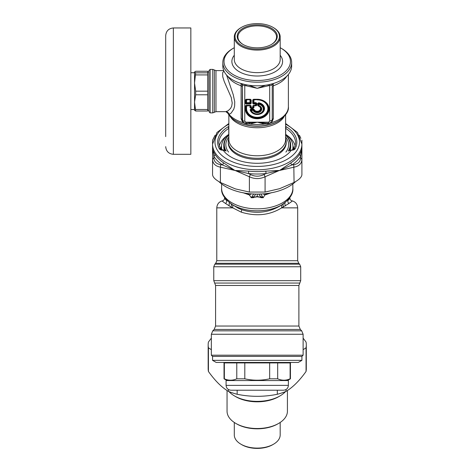<?xml version="1.0" encoding="UTF-8"?>
<svg xmlns="http://www.w3.org/2000/svg" width="472" height="472" viewBox="0 0 472 472"><rect width="100%" height="100%" fill="white"/><g stroke="black" fill="none" stroke-linecap="round" stroke-linejoin="round"><path stroke-width="0.71" d="M212.559 356.407L301.909 356.407L303.118 355.198L211.35 355.198L212.559 356.407L212.559 360.348L301.909 360.348L301.909 356.407M212.559 360.348L216.182 362.443L298.286 362.443L301.909 360.348M227.05 380.556L224.029 378.809L224.029 362.927L290.439 362.927L290.923 362.443M277.683 362.927L277.683 378.809C281.831 380.662 285.973 380.662 290.115 378.809L290.439 378.809L290.439 362.927M290.115 362.927L290.115 378.809M224.029 378.809L224.353 378.809C228.501 380.662 232.643 380.662 236.785 378.809L244.803 378.809C253.092 380.662 261.382 380.662 269.665 378.809L277.683 378.809M244.803 378.809L244.803 362.927M269.665 378.809L269.665 362.927M224.353 378.809L224.353 362.927M236.785 378.809L236.785 362.927M226.082 385.382L226.082 380.556L288.386 380.556L288.386 385.382C288.103 388.32 286.492 389.925 283.56 390.214L230.914 390.214C227.982 389.925 226.371 388.32 226.082 385.382L288.386 385.382M238.519 390.214L275.949 390.214M224.637 197.656L224.926 198.8L226.66 200.641A32.603 18.697 180 0 1 225.876 199.272M224.637 198.11C224.3 199.597 223.71 200.464 222.867 200.712L222.371 200.972L222.566 201.391L225.616 203.532A3.623 3.198 134.2 0 0 226.66 200.641L226.92 200.417M288.593 199.272A32.603 18.697 180 0 1 287.814 200.641A3.623 3.198 45.8 0 0 288.858 203.532L281.66 207.863C269.654 215.256 256.196 216.695 241.28 212.164L230.979 206.984C231.669 205.355 231.557 204.199 230.643 203.526M287.548 200.417L287.814 200.641L288.781 199.709L289.837 198.11C290.174 199.597 290.764 200.464 291.607 200.712L291.525 200.7C295.336 201.568 297.389 203.957 297.685 207.863L281.66 207.863L281.772 204.907C269.394 212.76 255.977 214.341 241.534 209.656L238.083 208.123L232.088 204.506M288.858 203.532L291.879 201.426L292.085 200.936L291.596 200.712M225.616 203.532L230.979 206.978M229.044 205.904L229.309 202.559M297.685 207.863L297.685 260.721L216.784 260.721L216.784 207.863L232.814 207.863L232.696 204.907M285.424 205.904L284.805 204.022L285.165 202.559M283.495 206.978C282.805 205.355 282.917 204.199 283.831 203.526M282.386 204.506L281.772 204.907M260.75 193.915L262.444 196.57A4.832 3.251 155.5 0 1 261.152 197.001C259.753 195.78 259.051 194.824 259.057 194.139A4.832 4.502 -159.9 0 0 260.214 194.051M262.444 196.57L263.069 197.668L260.284 197.001A1.929 0.578 108.3 0 0 260.125 197.261L257.234 196.842L254.343 197.261A1.929 0.578 71.7 0 0 254.19 197.001L253.316 197.001A4.832 3.251 -155.5 0 1 252.03 196.57L253.724 193.915M263.217 197.721L264.91 194.865L263.217 197.721L261.163 197.691A1.929 0.737 114.3 0 1 261.376 197.432L257.234 196.505L253.092 197.432L253.316 197.001C254.721 195.78 255.417 194.824 255.411 194.139A4.832 4.502 159.9 0 1 254.255 194.051M257.234 196.842L257.234 194.139L259.081 194.086M257.234 194.11L255.387 194.086M252.03 196.57L251.405 197.668L248.661 194.169L244.048 192.965M253.092 197.432L251.257 197.721L249.44 194.96L242.779 192.629M263.175 193.88L264.91 194.865L266.745 193.709L270.421 192.965M265.034 194.96L271.689 192.629M260.125 197.261L261.163 197.691M254.343 197.261L253.311 197.691A1.929 0.737 65.7 0 0 253.098 197.432M253.311 197.691L251.257 197.721M293.395 149.665A36.226 20.78 0 0 0 292.976 147.5M221.498 147.5A36.226 20.78 0 0 0 221.073 149.665M240.856 444.158L241.717 444.665A21.736 12.467 0 0 0 272.751 444.665L273.613 444.158A22.939 13.157 180 0 1 240.856 444.158A22.939 13.157 180 0 1 234.295 434.942L234.295 422.458M280.179 422.458L280.179 434.942A22.939 13.157 180 0 1 273.613 444.158M287.424 390.497L287.424 411.206A30.184 17.317 180 0 1 278.787 423.331A30.184 17.317 180 0 1 235.681 423.331A30.184 17.317 180 0 1 227.05 411.206L227.05 390.497M235.681 423.331L236.549 423.832A28.981 16.62 0 0 0 277.925 423.832L278.787 423.331M228.944 391.589A31.996 18.355 0 0 0 234.389 395.866L235.681 396.627A30.184 17.317 0 0 0 278.787 396.627L280.079 395.866A31.996 18.355 0 0 0 285.53 391.589M234.389 395.866A31.996 18.355 0 0 0 280.079 395.866M211.35 349.711L208.423 347.787A49.07 28.143 180 0 1 208.164 344.914L208.164 368.591A49.07 28.143 0 0 0 208.423 371.464C215.114 380.839 221.805 387.482 228.495 391.406A49.07 28.143 0 0 0 237.162 394.273C250.543 396.999 263.925 396.999 277.312 394.273A49.07 28.143 0 0 0 285.979 391.406C292.669 387.482 299.36 380.839 306.051 371.464A49.07 28.143 0 0 0 306.304 368.591L306.304 344.914A49.07 28.143 180 0 1 306.051 347.787L303.118 349.711M303.118 338.141L306.051 342.047A49.07 28.143 180 0 1 306.304 344.914M208.164 344.914A49.07 28.143 180 0 1 208.423 342.047L211.35 338.141M277.312 394.273L277.312 390.214M285.979 389.565L285.979 391.406M237.162 390.214L237.162 394.273M228.495 391.406L228.495 389.565M208.423 347.787L208.423 371.464M306.051 371.464L306.051 347.787M285.613 138.284A28.981 16.62 180 0 1 286.215 141.659A28.981 16.62 180 0 1 264.403 157.766A28.981 16.62 180 0 1 231.805 149.63A28.981 16.62 180 0 1 228.259 141.659A28.981 16.62 180 0 1 228.861 138.284M271.146 122.142L271.376 122.749L267.707 124.012L264.774 124.059L257.234 122.183L249.694 124.059L246.762 124.012L242.844 122.572L241.115 118.755A2.413 1.387 180 0 1 242.242 119.699L242.396 120.065A2.413 1.387 0 0 0 244.773 121.21L244.773 85.562L245.163 84.565L245.723 84.671A34.415 19.736 0 0 0 268.751 84.671L272.981 83.621A34.415 19.736 0 0 0 291.649 66.068L291.649 62.457A34.415 19.736 180 0 1 265.748 81.579A34.415 19.736 180 0 1 227.038 71.915A34.415 19.736 180 0 1 222.825 62.457A34.415 19.736 180 0 1 232.667 48.634L233.528 48.132A33.205 19.045 180 0 1 234.295 47.696M228.053 113.587L229.073 114.366C228.542 112.684 227.451 111.775 225.799 111.634L227.787 113.186C229.522 116.26 232.177 118.832 235.752 120.909A30.09 17.258 0 0 0 278.716 120.909L278.25 121.18A29.435 16.886 180 0 1 236.218 121.18L235.752 120.909M243.511 122.319L243.092 122.749M245.877 123.21L245.959 123.21A2.413 1.086 -90.2 0 1 246.762 124.012M249.11 123.103A2.413 0.873 -97 0 1 249.694 124.059A31.152 17.871 180 0 0 264.774 124.059A2.413 0.873 -83 0 1 265.364 123.103L257.234 122.183L245.959 123.216L245.959 122.183L244.773 121.21M268.597 123.21L268.509 123.21A2.413 1.086 -89.8 0 0 267.707 124.012M268.544 123.21C270.314 123.003 271.424 122.283 271.872 121.05L272.078 120.065L269.701 121.21L268.509 122.183L268.509 123.216L265.364 123.103M270.957 122.319L271.376 122.749M243.328 122.142L242.844 122.572A31.152 17.871 180 0 1 229.073 114.366L231.091 113.162L233.77 109.239L234.625 106.129L234.749 101.858L233.215 94.618L226.536 74.989M286.705 76.263A31.152 17.871 180 0 1 273.353 85.756A2.413 1.387 180 0 0 272.226 86.7L272.226 119.699A2.413 1.387 180 0 1 273.353 118.755L271.624 122.572A31.152 17.871 180 0 0 288.386 106.725C288.988 111.209 285.767 115.935 278.716 120.909M242.608 121.068L242.242 119.699L242.396 85.491A2.413 2.336 27.9 0 0 241.009 83.615L241.21 83.497M272.226 86.7L272.226 119.699L271.866 121.068M223.899 70.977L222.637 72.8L222.76 76.83L224.23 81.497L231.221 97.427L232.212 102.996L231.705 106.188L230.584 108.412L228.07 110.802L225.799 111.634M265.518 85.231L257.234 88.335L248.95 85.231M273.353 118.755L273.258 83.497M227.769 76.263A31.152 17.871 180 0 0 241.115 85.756L241.009 83.615M241.859 83.739L242.708 85.102L244.773 85.562A73.148 59.92 180 0 0 246.059 85.768L257.234 88.335L268.409 85.768L268.108 84.801M246.059 85.768L246.366 84.801M242.708 85.102L242.396 85.491L242.602 121.05C243.05 122.283 244.16 123.003 245.93 123.21M268.409 85.768A73.148 59.92 180 0 0 269.701 85.562L271.76 85.102L272.078 85.491A2.413 2.336 152.1 0 1 273.459 83.615M271.76 85.102L272.615 83.739M222.825 62.457L222.825 66.068A34.415 19.736 0 0 0 227.038 75.532A34.415 19.736 0 0 0 241.487 83.621L245.169 84.565M269.701 121.21L269.701 85.562L269.311 84.565M210.146 112.873L210.146 69.402L212.778 69.402L212.778 112.873L210.146 112.873L208.937 111.663L208.937 70.611L210.146 69.402M258.715 102.766L258.644 103.12A6.921 5.67 180 0 1 264.143 109.061A6.921 5.67 180 0 1 257.706 114.33A6.921 5.67 180 0 1 250.461 109.828L250.939 110.377L251.434 109.84L251.434 110.377A0.726 0.401 -19.4 0 1 250.939 110.377A6.549 5.369 180 0 0 261.866 112.678A6.549 5.369 180 0 0 259.051 103.728L258.402 104.135A0.726 0.413 -0 0 0 258.91 104.253A6.042 4.944 180 0 1 261.506 112.507A6.042 4.944 180 0 1 251.434 110.377L253.057 110.377A0.726 0.384 -26.1 0 0 253.535 110.1L253.057 109.84L253.057 110.377A4.502 3.688 180 0 0 260.42 111.616A4.502 3.688 180 0 0 258.91 105.586L259.051 103.728L258.644 103.12L257.688 103.451L257.688 105.38L258.379 105.858A19.871 9.782 47.9 0 1 258.721 105.852L258.91 105.586A0.726 0.413 0 0 1 258.402 105.462A0.726 0.56 91.1 0 0 258.721 105.852A3.988 3.269 180 0 1 260.054 111.197A3.988 3.269 180 0 1 253.535 110.1A19.871 19.376 61.5 0 1 253.8 109.61L253.316 108.961L250.962 108.961L250.125 109.805A7.263 5.947 180 0 0 257.73 114.525A7.263 5.947 180 0 0 264.479 108.997A7.263 5.947 180 0 0 258.715 102.766L257.688 103.451M250.343 99.267L251.198 99.964A0.726 0.413 180 0 1 250.685 99.846L246.195 99.267L245.346 99.964A0.726 0.413 -0 0 0 245.859 99.846L246.567 99.657A0.484 0.389 -76.2 0 0 246.225 99.934L245.859 99.846L245.859 103.238L246.195 103.521L250.343 103.521L250.343 104.058L251.198 103.362A0.726 0.413 180 0 1 250.685 103.238L250.343 103.521L249.971 103.002L250.313 102.725L250.685 103.238L250.685 99.846L250.313 99.934A0.484 0.389 76.2 0 0 249.971 99.657L250.343 99.267L246.195 99.267M246.195 104.058L245.346 103.362A0.726 0.413 0 0 0 245.859 103.238L246.225 102.725L246.567 103.002L246.195 104.058L250.343 104.058M253.588 99.267L257.234 99.267L253.246 99.846L253.96 99.852L253.96 103.002L253.588 103.521L255.558 103.521L255.93 102.642L253.617 102.725L253.617 99.934A0.484 0.389 -76.2 0 1 253.96 99.657L253.588 99.267L252.732 99.964A0.726 0.413 0 0 0 253.246 99.846L253.588 104.058L252.732 103.362A0.726 0.413 0 0 0 253.246 103.238L253.617 102.725L256.786 103.338L256.786 105.209L255.558 105.616A0.726 0.584 -76.2 0 0 256.072 105.197L256.072 103.94L255.558 103.521L255.558 105.321L253.588 105.321L252.732 106.017A0.726 0.413 0 0 0 253.246 105.899L253.588 105.321M253.588 104.058L255.558 104.058A0.726 0.413 180 0 0 256.072 103.94L256.443 103.421L256.443 105.285L256.072 105.197A0.726 0.413 0 0 1 255.558 105.321L253.96 105.71A0.484 0.389 -76.2 0 0 253.617 105.988L253.96 105.905L253.96 107.522L253.104 108.224L250.827 108.224L250.313 107.604L250.685 107.51A0.726 0.584 76.2 0 0 251.198 107.929L252.732 107.929A0.726 0.584 -76.2 0 0 253.246 107.51A0.726 0.413 180 0 1 252.732 107.634L252.732 106.017M250.827 108.224L249.971 107.522L250.313 107.604L250.313 105.988L250.685 105.899A0.726 0.413 0 0 0 251.198 106.017L250.343 105.321L250.685 107.51A0.726 0.413 -0 0 0 251.198 107.634L251.198 106.017M245.346 109.008L245.346 106.017A0.726 0.413 0 0 0 245.859 105.899L250.343 105.616L246.567 105.905L246.567 108.59L245.859 108.885A11.381 9.322 180 0 0 257.234 118.206A11.381 9.322 180 0 0 268.615 108.885A11.381 9.322 180 0 0 257.234 99.562L253.96 99.852L257.234 99.657A11.009 9.015 180 0 1 268.243 108.672A11.009 9.015 180 0 1 257.234 117.687A11.009 9.015 180 0 1 246.225 108.672L246.225 105.988L245.859 105.899L245.859 108.885A0.726 0.413 0 0 1 245.346 109.008A11.894 9.741 180 0 0 257.234 118.749A11.894 9.741 180 0 0 269.128 109.008A11.894 9.741 180 0 0 257.234 99.267M245.346 106.017L246.195 105.321L246.567 105.71A0.484 0.389 -76.2 0 0 246.225 105.988L249.971 105.71A0.484 0.389 76.2 0 1 250.313 105.988L249.971 105.905L249.971 107.522M255.93 105.71L253.96 105.905L255.93 105.71M257.688 105.38L258.379 105.858A3.617 2.962 180 0 1 259.795 110.767A3.617 2.962 180 0 1 253.8 109.61L254.125 109.439L253.316 108.961M271.282 44.545A19.317 11.08 0 0 0 276.557 36.934A19.317 11.08 0 0 0 257.234 25.854A19.317 11.08 0 0 0 237.917 36.934A19.317 11.08 0 0 0 240.283 42.25A19.317 11.08 0 0 0 243.186 44.545M239.646 41.855A20.042 11.499 0 0 0 242.927 44.392A20.042 11.499 0 0 0 271.548 44.392A20.042 11.499 0 0 0 272.609 28.963A20.042 11.499 0 0 0 245.947 26.845A20.042 11.499 0 0 0 239.646 41.855M273.099 27.423L273.613 27.724A22.939 13.157 180 0 1 280.179 36.934A22.939 13.157 180 0 1 262.91 49.684A22.939 13.157 180 0 1 237.103 43.247A22.939 13.157 180 0 1 234.295 36.934A22.939 13.157 180 0 1 240.856 27.724L241.375 27.423A22.219 12.744 180 0 1 273.099 27.423A22.219 12.744 180 0 1 270.468 46.581A22.219 12.744 180 0 1 237.74 42.45A22.219 12.744 180 0 1 241.375 27.423M280.179 47.696A33.205 19.045 180 0 1 280.94 48.132L281.802 48.634A34.415 19.736 180 0 1 291.649 62.457M280.94 48.132A33.205 19.045 180 0 1 277.005 76.765A33.205 19.045 180 0 1 228.094 70.599A33.205 19.045 180 0 1 233.528 48.132M225.173 150.609A33.447 19.187 180 0 1 223.787 145.14A33.447 19.187 180 0 1 228.861 134.986M285.613 134.986A33.447 19.187 180 0 1 290.681 145.14A33.447 19.187 180 0 1 289.295 150.609M226.147 151.034A32.963 18.909 180 0 1 228.861 135.122M285.613 135.122A32.963 18.909 180 0 1 288.321 151.034M290.109 150.267A33.447 19.187 0 0 0 290.681 146.727L290.681 145.14M223.787 145.14L223.787 146.727A33.447 19.187 0 0 0 224.365 150.267M292.54 149.919A35.742 20.502 0 0 0 292.976 146.727A35.742 20.502 0 0 0 285.613 134.26M228.861 134.26A35.742 20.502 0 0 0 221.498 146.727A35.742 20.502 0 0 0 221.928 149.919M194.564 110.377L194.523 71.968L195.673 72.824L194.523 83.037L195.673 91.167L207.709 91.167L207.709 71.26L195.673 71.26L194.523 72.045M195.673 91.167L195.673 94.789L194.523 102.135L195.673 111.014L207.709 111.014L207.709 91.167M207.709 94.789L195.673 94.789M195.673 109.48L207.709 109.48M195.673 111.014L194.523 110.236M195.673 72.824L207.709 72.824M207.709 74.912L195.673 74.912M173.36 27.96L190.841 27.96L190.841 154.315L173.36 154.315L173.36 27.96C168.705 28.414 166.15 30.969 165.696 35.63L165.696 136.609M190.841 72.735L194.523 72.735L194.523 83.037M194.523 102.135L194.523 109.539L190.841 109.539M288.787 150.828L291.684 149.99C293.318 149.777 294.121 149.5 294.085 149.158A1.209 0.95 27.7 0 1 295.153 148.733A3.623 2.077 180 0 1 291.684 150.208L291.684 149.99M225.681 150.828L223.173 150.208A36.828 21.122 0 0 0 239.581 160.71A36.828 21.122 0 0 0 291.295 150.208L291.684 150.208M228.772 134.325L228.772 128.384A38.397 22.025 180 0 0 218.837 143.163L220.383 149.158L223.303 149.99L222.784 150.208A3.623 2.077 180 0 1 219.315 148.733A39.607 22.715 180 0 1 227.876 126.927A3.623 2.077 180 0 1 228.861 126.49M293.938 149.335A36.828 21.122 0 0 0 292.947 145.913M221.521 145.913A36.828 21.122 0 0 0 220.53 149.335M250.42 174.534L248.419 173.519A45.884 26.32 0 0 0 266.049 173.519L278.704 170.61A60.799 13.918 -17.9 0 1 279.572 170.457A73.231 51.949 134.8 0 0 278.71 170.746L265.081 176.764L265.081 192.063L249.387 192.063L249.387 176.764L250.42 174.534C254.963 176.711 259.506 176.711 264.055 174.534L265.081 176.764C259.854 179.171 254.62 179.171 249.387 176.764L222.648 164.982L220.672 164.681L220.406 167.165C215.38 166.179 212.76 163.577 212.559 159.371L213.851 157.908C214.064 161.66 216.341 163.92 220.672 164.681M213.851 157.908L213.834 156.226A45.884 26.32 0 0 0 222.648 164.982L223.557 162.816L234.897 170.457L220.406 167.165L220.406 182.469C215.38 179.755 212.766 177.153 212.559 174.669L212.559 140.178L213.609 138.343M301.909 174.669C301.708 177.153 299.089 179.755 294.062 182.469L293.802 164.681C298.133 163.92 300.404 161.66 300.617 157.908L301.909 159.371L301.909 174.669M301.909 159.371C301.708 163.577 299.095 166.179 294.062 167.165L279.572 170.457L290.911 162.816A44.675 25.624 0 0 0 299.496 154.291C301.148 151.559 301.956 149.547 301.909 148.261L301.909 159.371M218.866 181.608A44.675 25.624 0 0 0 235.817 190.971A44.675 25.624 0 0 0 295.608 181.608M265.081 192.063L279.572 188.7L294.062 182.469M220.406 182.469L234.897 188.7A77.408 54.911 -134.8 0 0 235.811 188.995L249.387 192.063M299.395 135.24L300.865 138.343M248.655 171.124L234.897 170.457L248.419 173.519A2.413 0.378 96.4 0 0 248.655 171.124A44.675 25.624 0 0 0 265.819 171.124L266.049 173.519L264.055 174.534M278.71 170.746L278.745 170.463A41.253 1.929 -2.5 0 1 279.572 170.457L291.826 164.982A2.413 1.493 56.7 0 1 290.911 162.816M278.745 170.463L265.819 171.124M293.802 164.681L291.826 164.982A45.884 26.32 0 0 0 300.64 156.226L300.617 157.908M301.909 148.226L301.909 140.178L301.909 148.261L300.64 156.226L299.496 154.291M214.972 154.291A2.413 1.87 149.1 0 1 213.834 156.226L212.559 148.261C212.518 149.547 213.32 151.559 214.972 154.291A44.675 25.624 0 0 0 223.557 162.816M212.559 148.226L212.559 159.371M298.894 285.46L215.58 285.46L214.672 283.064L299.797 283.064L298.894 285.46L298.894 326.028L215.58 326.028L214.164 329.444L212.766 330.842L301.702 330.842L300.31 329.444L214.164 329.444M303.118 355.198L303.118 334.259L211.35 334.259L211.35 355.198M299.797 283.064L300.705 280.669L213.769 280.669L214.672 283.064M300.705 280.669L300.705 266.745L213.769 266.745L213.769 280.669M300.705 266.745L299.643 264.184L214.831 264.184L213.769 266.745M297.685 260.721L298.747 263.287L215.728 263.287L214.831 264.184M241.28 212.164A3.623 1.369 108.2 0 0 241.534 209.656M281.589 204.984A34.014 19.511 180 0 1 281.518 205.025A34.014 19.511 180 0 1 232.95 205.025A34.014 19.511 180 0 1 232.885 204.984M232.814 204.942A34.202 19.617 0 0 0 281.654 204.942C289.696 199.379 293.425 193.862 292.852 188.411A35.618 20.432 0 0 1 240.159 206.341A35.618 20.432 0 0 1 221.616 188.411C221.043 193.862 224.778 199.379 232.814 204.942L232.95 205.025M251.293 193.88L249.44 194.96M285.613 114.879L285.613 139.505A28.373 16.278 180 0 1 257.234 155.778A28.373 16.278 180 0 1 228.861 139.505L228.861 114.879M284.085 116.726A28.373 16.278 180 0 1 257.234 127.735A28.373 16.278 180 0 1 230.389 116.726M242.242 86.7A2.413 1.387 180 0 0 241.115 85.756L241.115 118.755M225.38 111.663L215.975 111.663L215.975 70.611L212.778 69.402M215.975 111.663L214.376 112.271L214.376 70.009M258.402 105.462L258.031 103.533L258.031 105.462A23.057 13.358 60.2 0 1 258.402 105.462M251.434 109.84L253.057 109.84A23.057 22.709 0 0 1 253.316 109.321L250.962 109.321L251.434 109.84M268.509 122.183L245.959 122.183M246.195 105.321L250.343 105.321M251.198 107.634L252.732 107.634L253.104 108.023L250.827 108.023L251.198 107.634M252.732 103.362L252.732 99.964M245.346 103.362L245.346 99.964M251.198 99.964L251.198 103.362M253.246 107.51L253.246 105.899L253.617 105.988L253.617 107.604L253.246 107.51M249.971 99.657L246.567 99.852L249.971 99.657M246.225 102.725L246.225 99.934L246.567 99.852L246.567 103.002L249.971 103.002L249.971 102.642L246.225 102.725M250.313 99.934L250.313 102.725L249.971 102.642L249.971 99.852L250.313 99.934M253.96 107.522L253.104 108.224M256.786 105.209L255.93 105.905M255.93 102.642L256.786 103.338M246.567 108.59A10.667 8.738 180 0 0 257.234 117.327A10.667 8.738 180 0 0 267.901 108.59A10.667 8.738 180 0 0 257.234 99.852M250.962 108.961L250.125 109.805M254.125 109.439A3.274 2.684 180 0 0 259.553 110.489A3.274 2.684 180 0 0 258.272 106.047M234.295 36.934L234.295 59.49A22.939 13.157 0 0 0 237.103 65.797A22.939 13.157 0 0 0 262.91 72.24A22.939 13.157 0 0 0 280.179 59.49L280.179 36.934M234.295 55.271A25.358 14.543 0 0 0 234.985 68.44A25.358 14.543 0 0 0 268.721 74.434A25.358 14.543 0 0 0 280.179 55.271M228.259 141.659L228.259 142.768A28.981 16.62 0 0 0 231.805 150.739A28.981 16.62 0 0 0 264.403 158.875A28.981 16.62 0 0 0 286.215 142.768L286.215 141.659M285.902 152.084A31.394 18.007 0 0 0 285.613 137.045M228.861 137.045A31.394 18.007 0 0 0 228.566 152.084M286.522 134.974A38.397 22.025 180 0 1 295.254 146.143M219.214 146.143A38.397 22.025 180 0 1 227.952 134.974M212.559 148.261L212.559 144.155A44.675 25.624 0 0 0 257.234 169.778A44.675 25.624 0 0 0 301.909 144.155L301.909 148.261M227.876 126.927A1.209 0.732 -122.4 0 1 228.772 128.384A2.413 1.387 180 0 1 228.861 128.331M285.702 134.325L285.702 128.384A38.397 22.025 180 0 1 295.631 143.163L294.085 149.158M285.613 128.331A2.413 1.387 180 0 1 285.702 128.384A1.209 0.732 -57.6 0 1 286.592 126.927A39.607 22.715 180 0 1 295.153 148.733M220.383 149.158A1.209 0.95 152.3 0 0 219.315 148.733M285.613 126.49A3.623 2.077 180 0 1 286.592 126.927M228.861 124.213A42.262 24.237 0 0 0 240.106 164.333A42.262 24.237 0 0 0 299.496 142.178A42.262 24.237 0 0 0 285.613 124.213M224.029 362.927L223.545 362.443M287.424 380.556L290.439 378.809M298.894 326.028L300.31 329.444M215.58 285.46L215.58 326.028M303.118 334.259L301.702 330.842M211.35 334.259L212.766 330.842M298.747 263.287L299.643 264.184M216.784 260.721L215.728 263.287M222.867 200.712L222.955 200.694C219.138 201.568 217.079 203.957 216.784 207.863M289.837 197.656L289.837 198.11M221.616 183.95L221.616 188.411M292.852 183.95L292.852 188.411M227.787 113.186L226.914 112.2M288.386 74.458L288.386 106.725M223.746 70.611L215.975 70.611M214.376 112.271L212.778 112.873M292.976 149.819L292.976 146.727M221.498 149.819L221.498 146.727M208.937 71.968L207.709 71.968M208.937 110.306L207.709 110.306M173.36 154.315C168.705 153.86 166.15 151.305 165.696 146.65M215.073 135.24L212.559 140.178M212.559 144.155L216.955 132.514L228.861 123.487M285.613 123.487L297.513 132.514L301.909 144.155"/></g></svg>
